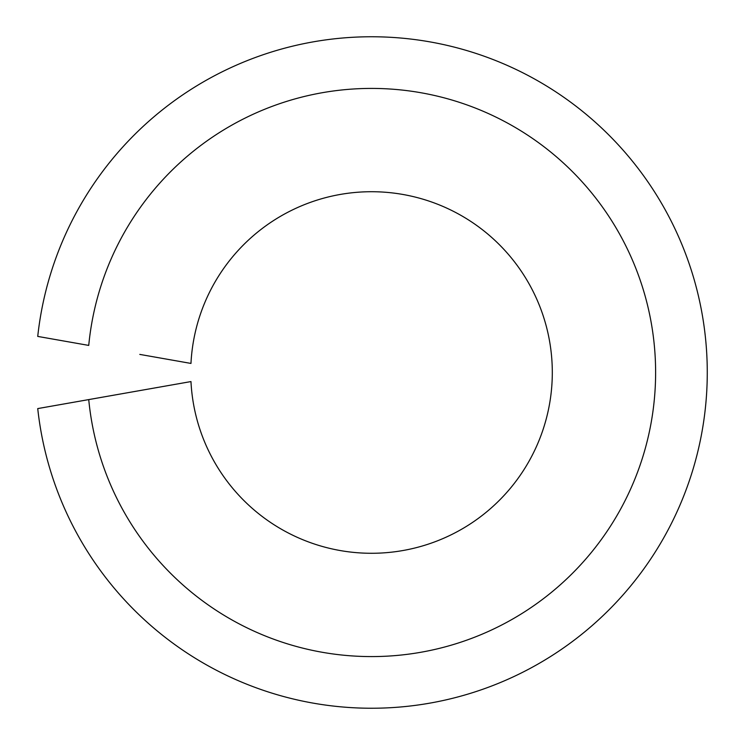 <?xml version="1.0" encoding="UTF-8"?>
<svg xmlns="http://www.w3.org/2000/svg" width="745" height="745" viewBox="0 0 745 745"><rect width="100%" height="100%" fill="white"/><g stroke="black" fill="none" stroke-linecap="round" stroke-linejoin="round"><path stroke-width="1.12" d="M139.799 390.594L88.739 399.59A284.087 284.087 0 0 0 521.332 613.88A284.087 284.087 0 0 0 521.332 131.12A284.087 284.087 0 0 0 88.739 345.41L37.734 336.414A335.734 335.734 0 0 1 549.726 87.957A335.734 335.734 0 0 1 549.726 657.043A335.734 335.734 0 0 1 37.734 408.586L190.971 381.57A180.784 180.784 0 0 0 464.526 527.525A180.784 180.784 0 0 0 464.526 217.475A180.784 180.784 0 0 0 190.971 363.43L139.799 354.406"/></g></svg>
